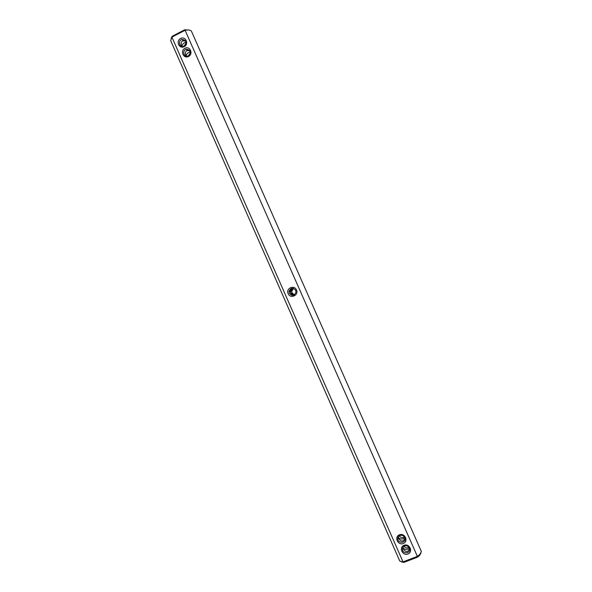 <?xml version="1.0" encoding="UTF-8"?>
<svg xmlns="http://www.w3.org/2000/svg" width="592" height="592" viewBox="0 0 592 592"><rect width="100%" height="100%" fill="white"/><g stroke="black" fill="none" stroke-linecap="round" stroke-linejoin="round"><path stroke-width="0.89" d="M288.178 293.699C285.588 288.385 294.268 284.449 296.466 289.954C299.056 295.29 290.354 299.212 288.178 293.699M289.325 293.247L289.044 291.338C290.776 287.697 292.988 287.372 295.689 290.369L295.978 292.189C294.291 295.911 292.071 296.259 289.325 293.247M417.464 557.183L417.367 556.376L419.891 554.408L421.371 551.485L191.453 31.235C190.58 30.007 188.456 29.681 185.096 30.273L184.645 29.807L172.191 36.297L171.924 37.133L403.026 561.882L417.367 556.376L185.096 30.273L171.924 37.133L170.688 40.633L399.763 561.009L403.899 562.385L417.464 557.183L419.484 555.577L420.897 553.268M188.53 56.462C183.49 59.104 179.864 50.86 184.933 48.292C189.973 45.636 193.621 53.894 188.53 56.462M184.201 46.642C179.169 49.299 175.543 41.063 180.604 38.487C185.636 35.816 189.285 44.067 184.201 46.642M399.459 534.805C404.913 532.63 408.806 541.443 403.3 543.523C397.846 545.691 393.969 536.892 399.459 534.805M404.077 545.284C409.538 543.116 413.438 551.944 407.925 554.016C402.456 556.169 398.579 547.363 404.077 545.284M293.395 295.238L290.894 293.617L290.102 291.22L291.826 288.496L292.552 288.26M188.426 55.781L188.012 55.966C183.816 57.624 181.907 50.416 186.236 49.269C190.691 49.928 191.423 52.096 188.426 55.781M184.105 45.976L183.446 46.235C179.169 47.582 177.785 40.234 182.151 39.412C186.428 40.271 187.072 42.461 184.105 45.976M399.955 535.486C402.553 534.902 404.24 535.901 405.024 538.491C405.89 543.093 398.298 543.767 397.839 539.134C397.713 537.418 398.416 536.204 399.955 535.486M404.573 545.95C407.155 545.373 408.85 546.372 409.642 548.947C410.53 553.55 402.937 554.253 402.456 549.62C402.316 547.889 403.019 546.668 404.573 545.95M293.062 288.378L290.761 291.146L290.709 293.07L293.921 295.053M398.209 537.025L398.549 537.721L398.357 536.781M401.398 561.875L403.899 562.385M172.191 36.297L171.169 38.132M189.388 30.096L184.645 29.807M186.236 56.085L185.895 55.433C185.052 53.184 185.392 51.563 186.902 50.579L189.936 50.72M181.899 46.28L181.618 45.717C180.767 43.453 181.093 41.817 182.602 40.826L185.644 40.981M405.054 538.72L403.122 540.859C401.332 541.354 399.896 540.555 398.816 538.461L398.549 537.721C399.748 538.994 401.391 539.312 403.47 538.676L404.847 537.788M409.664 549.08L407.718 551.278C405.92 551.774 404.477 550.96 403.389 548.836L403.122 548.088C404.306 549.339 405.942 549.65 408.029 549.013L409.412 548.125M402.819 547.504L403.122 548.088L402.945 547.282M294.313 294.853L292.071 292.899L291.797 291.027L293.551 288.43M190.35 51.874L188.952 52.34C187.168 53.398 186.265 54.649 186.258 56.092M188.3 55.84L190.313 53.31M404.432 536.966C402.456 538.076 400.725 537.714 399.245 535.871M408.939 547.274C407.052 548.325 405.372 548.007 403.885 546.312M184.119 45.969L185.925 43.749M186.043 42.202L184.682 42.668C182.95 43.69 182.047 44.896 181.973 46.294M289.044 291.338L290.102 291.22M290.894 293.617L291.604 295.23M403.367 562.082L402.915 561.889M419.484 555.577L419.891 554.408M187.494 50.357L186.236 49.269M183.446 40.559L182.151 39.412M398.216 537.048L397.839 539.134M402.775 547.593L402.456 549.62M290.761 291.146L291.797 291.027M190.387 52.866L189.499 52.096M186.073 42.898L185.451 42.343"/></g></svg>
